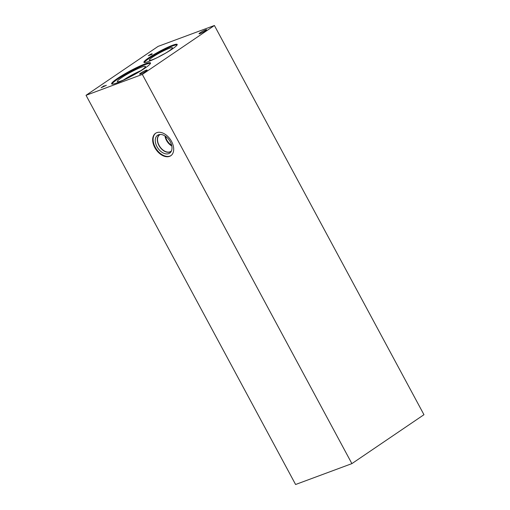 <?xml version="1.0" encoding="UTF-8"?>
<svg xmlns="http://www.w3.org/2000/svg" width="510" height="510" viewBox="0 0 510 510"><rect width="100%" height="100%" fill="white"/><g stroke="black" fill="none" stroke-linecap="round" stroke-linejoin="round"><path stroke-width="0.76" d="M214.404 25.5L423.963 414.7L351.887 463.622L295.596 484.5L86.037 95.3L158.113 46.378L214.404 25.5L142.328 74.422L86.037 95.3M150.329 54.513L149.175 55.297L150.903 54.557L151.445 54.079L150.329 54.513M149.156 55.265L150.577 54.774M150.558 54.748L151.126 54.136M148.41 55.692L152.095 53.76M150.342 54.404L152.076 53.728L150.96 54.595L151.789 54.436L148.276 55.743L150.361 54.436M150.96 54.595L152.146 54.194M151.629 53.83L152.076 53.728M117.453 78.451A22.077 2.646 151.7 0 1 138.044 66.912A22.077 2.646 151.7 0 1 150.501 62.934A22.077 2.646 151.7 0 1 144.668 68.353A22.077 2.646 151.7 0 1 124.083 79.891A22.077 2.646 151.7 0 1 111.62 83.87A22.077 2.646 151.7 0 1 117.453 78.451M148.907 57.706A18.895 2.263 151.7 0 1 166.528 47.832A18.895 2.263 151.7 0 1 177.193 44.427A18.895 2.263 151.7 0 1 172.201 49.068A18.895 2.263 151.7 0 1 154.581 58.937A18.895 2.263 151.7 0 1 143.916 62.341A18.895 2.263 151.7 0 1 148.907 57.706M200.111 33.577A4.284 0.51 151.7 0 1 199.04 33.775A4.284 0.51 151.7 0 1 201.272 32.022A4.284 0.51 151.7 0 1 205.511 29.905A4.284 0.51 151.7 0 1 206.582 29.714A4.284 0.51 151.7 0 1 204.351 31.461A4.284 0.51 151.7 0 1 200.111 33.577M140.658 73.931A4.284 0.51 151.7 0 1 139.593 74.122A4.284 0.51 151.7 0 1 141.825 72.375A4.284 0.51 151.7 0 1 146.064 70.259A4.284 0.51 151.7 0 1 147.135 70.061A4.284 0.51 151.7 0 1 144.897 71.814A4.284 0.51 151.7 0 1 140.658 73.931M106.341 85.31L101.133 87.758L104.034 85.795L103.237 86.458L106.341 85.31M103.237 86.458L106.22 85.393M101.273 87.707L104.046 85.827M171.016 155.569A13.553 8.759 55.8 0 1 170.008 156.054A13.553 8.759 55.8 0 1 155.913 148.404A13.553 8.759 55.8 0 1 155.799 133.142M156.799 132.657A13.553 8.759 55.8 0 1 171.009 140.486A13.553 8.759 55.8 0 1 170.793 155.722A13.553 8.759 55.8 0 1 169.562 156.36A13.553 8.759 55.8 0 1 155.352 148.531A13.553 8.759 55.8 0 1 155.569 133.288A13.553 8.759 55.8 0 1 156.799 132.657M168.708 153.631A10.787 6.974 55.8 0 1 156.978 146.67A10.787 6.974 55.8 0 1 158.553 134.774A10.787 6.974 55.8 0 1 159.037 134.621A10.787 6.974 55.8 0 1 169.397 140.288A10.787 6.974 55.8 0 1 170.837 152.005A10.787 6.974 55.8 0 1 168.708 153.631M171.334 151.164A10.13 6.547 55.8 0 1 170.863 151.534A10.13 6.547 55.8 0 1 169.945 152.012A10.13 6.547 55.8 0 1 159.324 146.16A10.13 6.547 55.8 0 1 159.483 134.774A10.13 6.547 55.8 0 1 160.006 134.468M170.869 151.534A10.13 6.547 55.8 0 1 169.945 152.005A10.13 6.547 55.8 0 1 159.33 146.16A10.13 6.547 55.8 0 1 159.49 134.767M171.462 150.877A9.99 6.458 55.8 0 1 170.875 151.362A9.99 6.458 55.8 0 1 169.97 151.827A9.99 6.458 55.8 0 1 159.496 146.058A9.99 6.458 55.8 0 1 159.655 134.825A9.99 6.458 55.8 0 1 160.318 134.455M171.806 145.987A9.99 6.458 55.8 0 1 164.985 135.94M171.66 145.299A9.269 5.992 55.8 0 1 165.578 136.336M144.285 62.545A18.895 2.263 151.7 0 1 149.245 58.325A18.895 2.263 151.7 0 1 165.629 49.036A18.895 2.263 151.7 0 1 177.155 44.842M159.209 56.655A13.12 1.568 151.7 0 1 149.366 60.263A13.12 1.568 151.7 0 1 152.802 56.999A13.12 1.568 151.7 0 1 165.208 50.069A13.12 1.568 151.7 0 1 172.456 47.832A13.12 1.568 151.7 0 1 168.969 51.006A13.12 1.568 151.7 0 1 164.022 54.06M158.368 57.069A12.329 1.479 151.7 0 1 164.838 53.588M158.438 57.037A12.329 1.479 151.7 0 1 164.768 53.633M124.759 79.439A14.988 1.798 151.7 0 1 139.574 71.464M111.958 84.086A22.077 2.646 151.7 0 1 117.784 79.069A22.077 2.646 151.7 0 1 137.152 68.117A22.077 2.646 151.7 0 1 150.495 63.336M121.558 77.673A15.963 1.912 151.7 0 1 136.655 69.232A15.963 1.912 151.7 0 1 145.471 66.517A15.963 1.912 151.7 0 1 141.232 70.374A15.963 1.912 151.7 0 1 126.563 78.61A15.963 1.912 151.7 0 1 117.376 81.638A15.963 1.912 151.7 0 1 121.558 77.673M123.586 79.949A15.172 1.817 151.7 0 1 140.645 70.769M123.611 79.942A15.172 1.817 151.7 0 1 140.62 70.782M351.887 463.622L142.328 74.422"/></g></svg>
